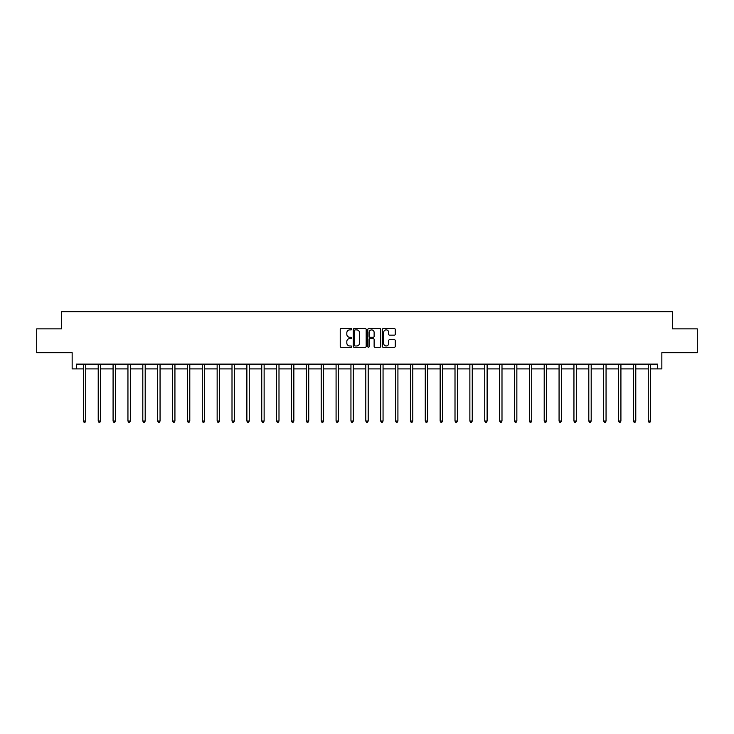 <?xml version="1.0" encoding="UTF-8"?>
<svg xmlns="http://www.w3.org/2000/svg" width="734" height="734" viewBox="0 0 734 734"><rect width="100%" height="100%" fill="white"/><g stroke="black" fill="none" stroke-linecap="round" stroke-linejoin="round"><path stroke-width="1.1" d="M351.751 329.227A0.651 0.651 0 0 0 351.1 328.575L341.163 328.575A0.936 0.936 0 0 0 340.227 329.502L340.227 346.347A0.936 0.936 0 0 0 341.163 347.283L351.1 347.283A0.651 0.651 0 0 0 351.751 346.622A0.651 0.651 0 0 0 351.1 345.971L349.815 345.971A2.991 2.991 0 0 1 346.815 342.98L346.815 341.576A2.991 2.991 0 0 1 349.815 338.576L351.1 338.576A0.651 0.651 0 0 0 351.751 337.924A0.651 0.651 0 0 0 351.1 337.273L349.815 337.273A2.991 2.991 0 0 1 346.815 334.273L346.815 332.878A2.991 2.991 0 0 1 349.815 329.878L351.1 329.878A0.651 0.651 0 0 0 351.751 329.227M76.483 368.899L76.483 364.128L657.517 364.128L657.517 368.899L661.848 368.899L661.848 352.696L697.3 352.696L697.3 328.869L672.381 328.869L672.381 311.721L61.619 311.721L61.619 328.869L36.7 328.869L36.7 352.696L72.152 352.696L72.152 368.899L83.346 368.899M394.341 335.163A0.936 0.936 0 0 0 395.268 334.227L395.268 329.502A0.936 0.936 0 0 0 394.341 328.575L383.304 328.575A0.936 0.936 0 0 0 382.368 329.502L382.368 346.347A0.936 0.936 0 0 0 383.304 347.283L394.341 347.283A0.936 0.936 0 0 0 395.268 346.347L395.268 340.64A0.936 0.936 0 0 0 394.341 339.704L389.616 339.704A0.936 0.936 0 0 0 388.681 340.64L388.681 343.466A2.505 2.505 0 0 1 386.176 345.971A2.505 2.505 0 0 1 383.671 343.466L383.671 332.383A2.505 2.505 0 0 1 386.176 329.878A2.505 2.505 0 0 1 388.681 332.383L388.681 334.227A0.936 0.936 0 0 0 389.616 335.163L394.341 335.163M366.183 329.502A0.936 0.936 0 0 0 365.248 328.575L354.21 328.575A0.936 0.936 0 0 0 353.274 329.502L353.274 346.347A0.936 0.936 0 0 0 354.21 347.283L365.248 347.283A0.936 0.936 0 0 0 366.183 346.347L366.183 329.502M368.752 328.575L379.79 328.575A0.936 0.936 0 0 1 380.726 329.502L380.726 346.347A0.936 0.936 0 0 1 379.79 347.283L375.065 347.283A0.936 0.936 0 0 1 374.129 346.347L374.129 339.512A0.936 0.936 0 0 0 373.193 338.576L370.064 338.576A0.936 0.936 0 0 0 369.129 339.512L369.129 346.622A0.651 0.651 0 0 1 368.477 347.283A0.651 0.651 0 0 1 367.817 346.622L367.817 329.502A0.936 0.936 0 0 1 368.752 328.575M85.731 368.899L98.218 368.899M100.595 368.899L113.082 368.899M115.467 368.899L127.945 368.899M130.331 368.899L142.809 368.899M145.194 368.899L157.682 368.899M160.058 368.899L172.545 368.899M174.931 368.899L187.409 368.899M189.794 368.899L202.281 368.899M204.658 368.899L217.145 368.899M219.53 368.899L232.008 368.899M234.394 368.899L246.881 368.899M249.257 368.899L261.744 368.899M264.13 368.899L276.608 368.899M278.993 368.899L291.481 368.899M293.857 368.899L306.344 368.899M308.73 368.899L321.208 368.899M323.593 368.899L336.08 368.899M338.457 368.899L350.944 368.899M353.329 368.899L365.807 368.899M368.193 368.899L380.671 368.899M383.056 368.899L395.543 368.899M397.92 368.899L410.407 368.899M412.792 368.899L425.27 368.899M427.656 368.899L440.143 368.899M442.519 368.899L455.007 368.899M457.392 368.899L469.87 368.899M472.256 368.899L484.743 368.899M487.119 368.899L499.606 368.899M501.992 368.899L514.47 368.899M516.855 368.899L529.342 368.899M531.719 368.899L544.206 368.899M546.591 368.899L559.069 368.899M561.455 368.899L573.942 368.899M576.318 368.899L588.806 368.899M591.191 368.899L603.669 368.899M606.055 368.899L618.533 368.899M620.918 368.899L633.405 368.899M635.782 368.899L648.269 368.899M650.654 368.899L657.517 368.899M355.238 329.878A0.651 0.651 0 0 0 354.586 330.539L354.586 345.31A0.651 0.651 0 0 0 355.238 345.971L356.596 345.971A2.991 2.991 0 0 0 359.587 342.98L359.587 332.878A2.991 2.991 0 0 0 356.596 329.878L355.238 329.878M374.129 332.429A2.505 2.505 0 0 0 371.633 329.924A2.505 2.505 0 0 0 369.129 332.429L369.129 336.337A0.936 0.936 0 0 0 370.064 337.273L373.193 337.273A0.936 0.936 0 0 0 374.129 336.337L374.129 332.429M85.86 364.128L85.795 364.275A0.954 0.954 0 0 0 85.731 364.624L85.731 421.041L83.346 421.041L83.346 364.624A0.954 0.954 0 0 0 83.281 364.275L83.226 364.128M85.731 421.041L85.016 422.279L84.061 422.279L83.346 421.041M100.723 364.128L100.668 364.275A0.954 0.954 0 0 0 100.595 364.624L100.595 421.041L98.218 421.041L98.218 364.624A0.954 0.954 0 0 0 98.145 364.275L98.09 364.128M100.595 421.041L99.879 422.279L98.925 422.279L98.218 421.041M115.587 364.128L115.532 364.275A0.954 0.954 0 0 0 115.467 364.624L115.467 421.041L113.082 421.041L113.082 364.624A0.954 0.954 0 0 0 113.008 364.275L112.953 364.128M115.467 421.041L114.752 422.279L113.798 422.279L113.082 421.041M130.45 364.128L130.395 364.275A0.954 0.954 0 0 0 130.331 364.624L130.331 421.041L127.945 421.041L127.945 364.624A0.954 0.954 0 0 0 127.881 364.275L127.826 364.128M130.331 421.041L129.615 422.279L128.661 422.279L127.945 421.041M145.323 364.128L145.268 364.275A0.954 0.954 0 0 0 145.194 364.624L145.194 421.041L142.809 421.041L142.809 364.624A0.954 0.954 0 0 0 142.745 364.275L142.69 364.128M145.194 421.041L144.479 422.279L143.525 422.279L142.809 421.041M160.186 364.128L160.131 364.275A0.954 0.954 0 0 0 160.058 364.624L160.058 421.041L157.682 421.041L157.682 364.624A0.954 0.954 0 0 0 157.608 364.275L157.553 364.128M160.058 421.041L159.351 422.279L158.397 422.279L157.682 421.041M175.05 364.128L174.995 364.275A0.954 0.954 0 0 0 174.931 364.624L174.931 421.041L172.545 421.041L172.545 364.624A0.954 0.954 0 0 0 172.481 364.275L172.417 364.128M174.931 421.041L174.215 422.279L173.261 422.279L172.545 421.041M189.922 364.128L189.867 364.275A0.954 0.954 0 0 0 189.794 364.624L189.794 421.041L187.409 421.041L187.409 364.624A0.954 0.954 0 0 0 187.344 364.275L187.289 364.128M189.794 421.041L189.078 422.279L188.124 422.279L187.409 421.041M204.786 364.128L204.731 364.275A0.954 0.954 0 0 0 204.658 364.624L204.658 421.041L202.281 421.041L202.281 364.624A0.954 0.954 0 0 0 202.208 364.275L202.153 364.128M204.658 421.041L203.951 422.279L202.997 422.279L202.281 421.041M219.649 364.128L219.594 364.275A0.954 0.954 0 0 0 219.53 364.624L219.53 421.041L217.145 421.041L217.145 364.624A0.954 0.954 0 0 0 217.081 364.275L217.016 364.128M219.53 421.041L218.815 422.279L217.86 422.279L217.145 421.041M234.522 364.128L234.467 364.275A0.954 0.954 0 0 0 234.394 364.624L234.394 421.041L232.008 421.041L232.008 364.624A0.954 0.954 0 0 0 231.944 364.275L231.889 364.128M234.394 421.041L233.678 422.279L232.724 422.279L232.008 421.041M249.386 364.128L249.331 364.275A0.954 0.954 0 0 0 249.257 364.624L249.257 421.041L246.881 421.041L246.881 364.624A0.954 0.954 0 0 0 246.808 364.275L246.752 364.128M249.257 421.041L248.542 422.279L247.597 422.279L246.881 421.041M264.249 364.128L264.194 364.275A0.954 0.954 0 0 0 264.13 364.624L264.13 421.041L261.744 421.041L261.744 364.624A0.954 0.954 0 0 0 261.671 364.275L261.616 364.128M264.13 421.041L263.414 422.279L262.46 422.279L261.744 421.041M279.122 364.128L279.058 364.275A0.954 0.954 0 0 0 278.993 364.624L278.993 421.041L276.608 421.041L276.608 364.624A0.954 0.954 0 0 0 276.544 364.275L276.489 364.128M278.993 421.041L278.278 422.279L277.324 422.279L276.608 421.041M293.985 364.128L293.93 364.275A0.954 0.954 0 0 0 293.857 364.624L293.857 421.041L291.481 421.041L291.481 364.624A0.954 0.954 0 0 0 291.407 364.275L291.352 364.128M293.857 421.041L293.141 422.279L292.196 422.279L291.481 421.041M308.849 364.128L308.794 364.275A0.954 0.954 0 0 0 308.73 364.624L308.73 421.041L306.344 421.041L306.344 364.624A0.954 0.954 0 0 0 306.271 364.275L306.216 364.128M308.73 421.041L308.014 422.279L307.06 422.279L306.344 421.041M323.722 364.128L323.657 364.275A0.954 0.954 0 0 0 323.593 364.624L323.593 421.041L321.208 421.041L321.208 364.624A0.954 0.954 0 0 0 321.143 364.275L321.088 364.128M323.593 421.041L322.877 422.279L321.923 422.279L321.208 421.041M338.585 364.128L338.53 364.275A0.954 0.954 0 0 0 338.457 364.624L338.457 421.041L336.08 421.041L336.08 364.624A0.954 0.954 0 0 0 336.007 364.275L335.952 364.128M338.457 421.041L337.741 422.279L336.787 422.279L336.08 421.041M353.449 364.128L353.393 364.275A0.954 0.954 0 0 0 353.329 364.624L353.329 421.041L350.944 421.041L350.944 364.624A0.954 0.954 0 0 0 350.87 364.275L350.815 364.128M353.329 421.041L352.614 422.279L351.659 422.279L350.944 421.041M368.312 364.128L368.257 364.275A0.954 0.954 0 0 0 368.193 364.624L368.193 421.041L365.807 421.041L365.807 364.624A0.954 0.954 0 0 0 365.743 364.275L365.688 364.128M368.193 421.041L367.477 422.279L366.523 422.279L365.807 421.041M383.185 364.128L383.13 364.275A0.954 0.954 0 0 0 383.056 364.624L383.056 421.041L380.671 421.041L380.671 364.624A0.954 0.954 0 0 0 380.607 364.275L380.551 364.128M383.056 421.041L382.341 422.279L381.386 422.279L380.671 421.041M398.048 364.128L397.993 364.275A0.954 0.954 0 0 0 397.92 364.624L397.92 421.041L395.543 421.041L395.543 364.624A0.954 0.954 0 0 0 395.47 364.275L395.415 364.128M397.92 421.041L397.213 422.279L396.259 422.279L395.543 421.041M412.912 364.128L412.857 364.275A0.954 0.954 0 0 0 412.792 364.624L412.792 421.041L410.407 421.041L410.407 364.624A0.954 0.954 0 0 0 410.343 364.275L410.278 364.128M412.792 421.041L412.077 422.279L411.123 422.279L410.407 421.041M427.784 364.128L427.729 364.275A0.954 0.954 0 0 0 427.656 364.624L427.656 421.041L425.27 421.041L425.27 364.624A0.954 0.954 0 0 0 425.206 364.275L425.151 364.128M427.656 421.041L426.94 422.279L425.986 422.279L425.27 421.041M442.648 364.128L442.593 364.275A0.954 0.954 0 0 0 442.519 364.624L442.519 421.041L440.143 421.041L440.143 364.624A0.954 0.954 0 0 0 440.07 364.275L440.015 364.128M442.519 421.041L441.804 422.279L440.859 422.279L440.143 421.041M457.511 364.128L457.456 364.275A0.954 0.954 0 0 0 457.392 364.624L457.392 421.041L455.007 421.041L455.007 364.624A0.954 0.954 0 0 0 454.942 364.275L454.878 364.128M457.392 421.041L456.676 422.279L455.722 422.279L455.007 421.041M472.384 364.128L472.329 364.275A0.954 0.954 0 0 0 472.256 364.624L472.256 421.041L469.87 421.041L469.87 364.624A0.954 0.954 0 0 0 469.806 364.275L469.751 364.128M472.256 421.041L471.54 422.279L470.586 422.279L469.87 421.041M487.248 364.128L487.192 364.275A0.954 0.954 0 0 0 487.119 364.624L487.119 421.041L484.743 421.041L484.743 364.624A0.954 0.954 0 0 0 484.669 364.275L484.614 364.128M487.119 421.041L486.403 422.279L485.458 422.279L484.743 421.041M502.111 364.128L502.056 364.275A0.954 0.954 0 0 0 501.992 364.624L501.992 421.041L499.606 421.041L499.606 364.624A0.954 0.954 0 0 0 499.533 364.275L499.478 364.128M501.992 421.041L501.276 422.279L500.322 422.279L499.606 421.041M516.984 364.128L516.919 364.275A0.954 0.954 0 0 0 516.855 364.624L516.855 421.041L514.47 421.041L514.47 364.624A0.954 0.954 0 0 0 514.406 364.275L514.351 364.128M516.855 421.041L516.14 422.279L515.185 422.279L514.47 421.041M531.847 364.128L531.792 364.275A0.954 0.954 0 0 0 531.719 364.624L531.719 421.041L529.342 421.041L529.342 364.624A0.954 0.954 0 0 0 529.269 364.275L529.214 364.128M531.719 421.041L531.003 422.279L530.049 422.279L529.342 421.041M546.711 364.128L546.656 364.275A0.954 0.954 0 0 0 546.591 364.624L546.591 421.041L544.206 421.041L544.206 364.624A0.954 0.954 0 0 0 544.133 364.275L544.077 364.128M546.591 421.041L545.876 422.279L544.922 422.279L544.206 421.041M561.583 364.128L561.519 364.275A0.954 0.954 0 0 0 561.455 364.624L561.455 421.041L559.069 421.041L559.069 364.624A0.954 0.954 0 0 0 559.005 364.275L558.95 364.128M561.455 421.041L560.739 422.279L559.785 422.279L559.069 421.041M576.447 364.128L576.392 364.275A0.954 0.954 0 0 0 576.318 364.624L576.318 421.041L573.942 421.041L573.942 364.624A0.954 0.954 0 0 0 573.869 364.275L573.814 364.128M576.318 421.041L575.603 422.279L574.649 422.279L573.942 421.041M591.31 364.128L591.255 364.275A0.954 0.954 0 0 0 591.191 364.624L591.191 421.041L588.806 421.041L588.806 364.624A0.954 0.954 0 0 0 588.732 364.275L588.677 364.128M591.191 421.041L590.475 422.279L589.521 422.279L588.806 421.041M606.174 364.128L606.119 364.275A0.954 0.954 0 0 0 606.055 364.624L606.055 421.041L603.669 421.041L603.669 364.624A0.954 0.954 0 0 0 603.605 364.275L603.55 364.128M606.055 421.041L605.339 422.279L604.385 422.279L603.669 421.041M621.047 364.128L620.992 364.275A0.954 0.954 0 0 0 620.918 364.624L620.918 421.041L618.533 421.041L618.533 364.624A0.954 0.954 0 0 0 618.468 364.275L618.413 364.128M620.918 421.041L620.202 422.279L619.248 422.279L618.533 421.041M635.91 364.128L635.855 364.275A0.954 0.954 0 0 0 635.782 364.624L635.782 421.041L633.405 421.041L633.405 364.624A0.954 0.954 0 0 0 633.332 364.275L633.277 364.128M635.782 421.041L635.075 422.279L634.121 422.279L633.405 421.041M650.774 364.128L650.719 364.275A0.954 0.954 0 0 0 650.654 364.624L650.654 421.041L648.269 421.041L648.269 364.624A0.954 0.954 0 0 0 648.205 364.275L648.14 364.128M650.654 421.041L649.939 422.279L648.984 422.279L648.269 421.041"/></g></svg>
